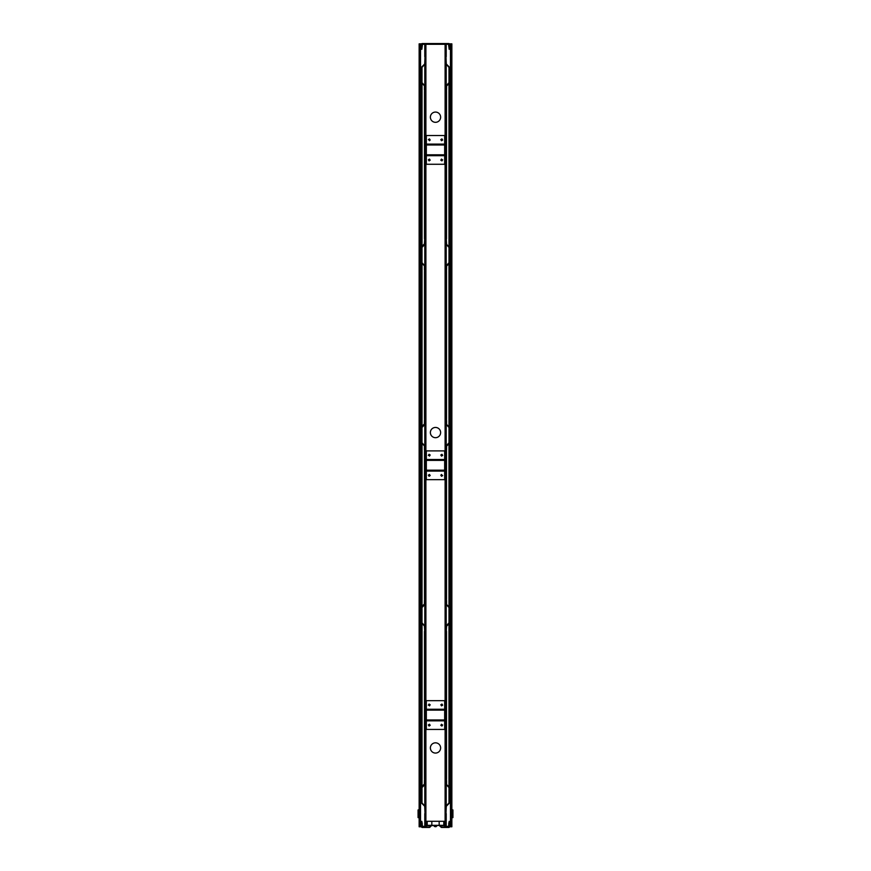 <?xml version="1.0" encoding="UTF-8"?>
<svg xmlns="http://www.w3.org/2000/svg" width="871" height="871" viewBox="0 0 871 871"><rect width="100%" height="100%" fill="white"/><g stroke="black" fill="none" stroke-linecap="round" stroke-linejoin="round"><path stroke-width="1.31" d="M422.185 43.55A0.588 0.588 0 0 0 421.597 44.138L422.185 43.55L448.815 43.55L449.403 44.138L449.153 49.048M446.279 89.887L445.985 94.046M446.213 44.062L448.739 44.247L449.186 49.32L448.521 44.269L445.985 44.279L445.985 826.35L448.521 826.372L449.186 821.309L448.739 826.383L446.213 826.568M446.279 269.945L445.985 274.104M446.377 90.334L446.485 93.6M446.159 93.72L446.279 86.381A0.806 0.806 0 0 1 446.518 85.815L449.055 83.268A0.784 0.784 0 0 0 449.284 82.712L449.284 67.317A0.784 0.784 0 0 0 449.055 66.762L446.518 64.214A0.806 0.806 0 0 1 446.279 63.648L445.985 56.68M446.377 270.348L446.485 273.657M446.159 273.777L446.279 266.439A0.806 0.806 0 0 1 446.518 265.873L449.055 263.336A0.784 0.784 0 0 0 449.284 262.77L449.284 247.375A0.784 0.784 0 0 0 449.055 246.82L446.518 244.272A0.806 0.806 0 0 1 446.279 243.706L445.985 236.738M446.279 450.002L445.985 454.161M446.377 450.416L446.485 453.715M446.159 453.835L446.279 446.496A0.806 0.806 0 0 1 446.518 445.93L449.055 443.393A0.784 0.784 0 0 0 449.284 442.838L449.284 427.432A0.784 0.784 0 0 0 449.055 426.877L446.518 424.34A0.806 0.806 0 0 1 446.279 423.763L446.094 416.795M446.605 781.744L446.377 780.34M446.159 776.692L446.377 780.307M446.605 601.687L446.377 600.282M446.159 596.635L446.377 600.239M446.094 596.853L446.279 603.821A0.806 0.806 0 0 0 446.518 604.398L449.055 606.935A0.784 0.784 0 0 1 449.284 607.49L449.284 622.896A0.784 0.784 0 0 1 449.055 623.451L446.518 625.988A0.806 0.806 0 0 0 446.279 626.565L445.985 633.533M446.605 421.629L446.159 416.578M448.739 44.247L448.805 44.998M450.677 77.214L450.677 253.603M450.677 437.329L450.677 613.728M450.677 73.545L450.677 43.844L451.853 43.844L451.853 826.786L451.2 826.786L451.2 43.844M450.677 793.786L450.677 617.397M450.677 433.671L450.677 257.272M450.906 793.786L450.906 617.397M450.906 613.728L450.906 437.329M450.906 433.671L450.906 257.272M450.906 73.545L450.906 43.844M450.906 253.603L450.906 77.214M449.109 48.449L449.109 44.138L445.103 44.279L445.103 826.35L445.767 826.786M450.677 826.786L449.392 826.786M450.677 43.844L449.316 43.844M424.721 780.743L425.015 776.584M424.787 826.568L422.261 826.383L421.814 821.309L422.479 826.372L425.015 826.35L425.015 44.279L422.479 44.269L421.814 49.32L422.261 44.247L425.015 44.279M424.721 600.685L425.015 596.526M424.623 780.34L424.515 777.041M425.015 633.533L424.721 626.565A0.806 0.806 0 0 0 424.482 625.988L421.945 623.451A0.784 0.784 0 0 1 421.716 622.896L421.716 607.49A0.784 0.784 0 0 1 421.945 606.935L424.482 604.398A0.806 0.806 0 0 0 424.721 603.821L424.906 596.853M424.623 600.282L424.515 596.983M424.721 420.628L425.015 416.469M424.732 453.726L424.721 446.496A0.806 0.806 0 0 0 424.482 445.93L421.945 443.393A0.784 0.784 0 0 1 421.716 442.838L421.716 427.432A0.784 0.784 0 0 1 421.945 426.877L424.482 424.34A0.806 0.806 0 0 0 424.721 423.763L424.906 416.795M424.623 420.181L424.515 416.915M425.015 56.68L424.721 63.648A0.806 0.806 0 0 1 424.482 64.214L421.945 66.762A0.784 0.784 0 0 0 421.716 67.317L421.716 82.712A0.784 0.784 0 0 0 421.945 83.268L424.482 85.815A0.806 0.806 0 0 1 424.721 86.381L425.015 93.741M424.395 88.886L424.841 93.937M424.721 93.916L424.721 243.706A0.806 0.806 0 0 1 424.482 244.272L421.945 246.82A0.784 0.784 0 0 0 421.716 247.375L421.716 262.77A0.784 0.784 0 0 0 421.945 263.336L424.482 265.873A0.806 0.806 0 0 1 424.721 266.439L425.015 273.799M424.395 268.943L424.623 270.348M424.841 273.995L424.623 270.391M424.395 449.001L424.623 450.416M424.841 454.052L424.623 450.449M422.195 44.998L422.261 44.247M420.323 793.416L420.323 617.027M420.323 433.301L420.323 256.912M420.323 797.085L420.323 826.786L419.147 826.786L419.147 43.844L419.8 43.844L419.8 826.786M420.323 76.844L420.323 253.243M420.323 436.97L420.323 613.358M420.094 76.844L420.094 253.243M420.094 256.912L420.094 433.301M420.094 436.97L420.094 613.358M420.094 797.085L420.094 826.786M420.094 617.027L420.094 793.416M425.233 826.786L425.897 826.35L425.897 44.279L421.891 44.138L421.891 48.449M420.323 43.844L421.684 43.844M420.323 826.786L421.608 826.786M451.418 43.844L451.418 826.786M439.474 825.425L431.112 825.599A0.588 0.588 0 0 1 431.526 825.425L439.474 825.425A0.588 0.588 0 0 1 439.888 825.599L441.564 827.156L448.805 827.156L449.098 822.246M439.474 825.719L441.151 827.276A0.588 0.588 0 0 0 441.564 827.45L448.805 827.45A0.588 0.588 0 0 0 449.392 826.862L449.175 821.44M431.112 825.599L429.436 827.156L422.195 827.156L421.902 822.246M421.825 821.44L421.608 826.862A0.588 0.588 0 0 0 422.195 827.45L429.436 827.45A0.588 0.588 0 0 0 429.849 827.276L431.319 825.806M448.369 827.156A0.729 0.729 0 0 0 449.098 826.427M448.837 822.757L448.728 823.912M448.728 826.427L445.07 826.427L445.07 821.288L425.897 821.288L425.93 826.427L422.272 826.427M444.7 821.288L444.7 826.427A0.729 0.729 0 0 0 445.429 827.156M421.902 826.427A0.729 0.729 0 0 0 422.631 827.156M422.163 822.757L422.272 823.912M425.571 827.156A0.729 0.729 0 0 0 426.3 826.427L426.3 821.288M445.473 44.279L425.527 44.279M421.597 44.138L421.847 49.048M448.815 43.55A0.588 0.588 0 0 1 449.403 44.138L448.815 43.55M419.582 826.786L419.582 43.844M434.487 135.528L436.513 135.528M436.513 729.43L434.487 729.43M435.5 122.321A5.139 5.139 0 0 1 431.058 114.624A5.139 5.139 0 0 1 439.942 114.624A5.139 5.139 0 0 1 435.5 122.321M435.5 437.699A5.139 5.139 0 0 1 431.058 430.002A5.139 5.139 0 0 1 439.942 430.002A5.139 5.139 0 0 1 435.5 437.699M435.5 753.077A5.139 5.139 0 0 1 431.058 745.38A5.139 5.139 0 0 1 439.942 745.38A5.139 5.139 0 0 1 435.5 753.077M442.653 705.151L441.553 705.88L440.813 704.781L441.913 704.051L442.653 705.151M429.087 705.151L428.347 705.151L429.087 704.051L430.187 704.781L429.447 705.88L429.087 705.151M441.913 724.955L442.653 724.955L441.913 726.055L440.813 725.314L441.553 724.215L441.913 724.955M428.347 724.955L429.447 724.215L430.187 725.314L429.087 726.055L428.347 724.955M426.333 720.84L444.667 720.84L444.667 729.43L426.333 729.43L426.333 720.557L444.667 720.557L444.667 710.137L426.333 710.137L426.333 709.549L444.667 709.549L444.667 710.137M426.333 710.137L426.333 720.557M426.333 709.255L444.667 709.255L444.667 700.676L426.333 700.676L426.333 709.549M442.653 140.002L441.553 140.732L440.813 139.632L441.913 138.892L442.653 140.002M429.087 140.002L428.347 139.632L429.447 138.892L430.187 140.002L429.447 140.732L429.087 140.002M441.913 159.796L442.653 159.796L441.913 160.895L440.813 160.166L441.553 159.066L441.913 159.796M428.347 159.796L429.447 159.066L430.187 160.166L429.087 160.895L428.347 159.796M426.333 155.691L444.667 155.691L444.667 164.271L426.333 164.271L426.333 155.397L444.667 155.397L444.667 144.989L426.333 144.989L426.333 144.401L444.667 144.401L444.667 144.989M426.333 144.989L426.333 155.397M426.333 144.107L444.667 144.107L444.667 135.528L426.333 135.528L426.333 144.401M425.015 63.648A1.1 1.1 0 0 1 424.689 64.421L422 67.317L422 82.712L424.689 85.608A1.1 1.1 0 0 1 425.015 86.381M445.985 86.381A1.1 1.1 0 0 1 446.311 85.608L449.001 82.712L449.001 67.317L446.311 64.421A1.1 1.1 0 0 1 445.985 63.648M425.015 243.706A1.1 1.1 0 0 1 424.689 244.479L422 247.375L422 262.77L424.689 265.666A1.1 1.1 0 0 1 425.015 266.439M445.985 266.439A1.1 1.1 0 0 1 446.311 265.666L449.001 262.77L449.001 247.375L446.311 244.479A1.1 1.1 0 0 1 445.985 243.706M425.015 423.763A1.1 1.1 0 0 1 424.689 424.547L422 427.432L422 442.838L424.689 445.723A1.1 1.1 0 0 1 425.015 446.496M445.985 446.496A1.1 1.1 0 0 1 446.311 445.723L449.001 442.838L449.001 427.432L446.311 424.547A1.1 1.1 0 0 1 445.985 423.763M425.015 603.821A1.1 1.1 0 0 1 424.689 604.605L422 607.49L422 622.896L424.689 625.781A1.1 1.1 0 0 1 425.015 626.565M445.985 626.565A1.1 1.1 0 0 1 446.311 625.781L449.001 622.896L449.001 607.49L446.311 604.605A1.1 1.1 0 0 1 445.985 603.821M425.015 813.59L424.721 806.622A0.806 0.806 0 0 0 424.482 806.045L421.945 803.508A0.784 0.784 0 0 1 421.716 802.953L421.716 787.547A0.784 0.784 0 0 1 421.945 786.992L424.482 784.455A0.806 0.806 0 0 0 424.721 783.889L425.015 776.921M425.015 783.889A1.1 1.1 0 0 1 424.689 784.662L422 787.547L422 802.953L424.689 805.838A1.1 1.1 0 0 1 425.015 806.622M445.985 776.921L446.279 783.889A0.806 0.806 0 0 0 446.518 784.455L449.055 786.992A0.784 0.784 0 0 1 449.284 787.547L449.284 802.953A0.784 0.784 0 0 1 449.055 803.508L446.518 806.045A0.806 0.806 0 0 0 446.279 806.622L445.985 813.59M445.985 806.622A1.1 1.1 0 0 1 446.311 805.838L449.001 802.953L449.001 787.547L446.311 784.662A1.1 1.1 0 0 1 445.985 783.889M421.88 83.453L421.716 246.46L424.645 243.706L421.88 246.46M424.645 86.196L424.645 89.659M424.645 238.752L424.645 243.706M424.438 243.706L424.721 238.752M424.591 91.15L424.438 89.735M424.438 89.016L424.438 86.196M449.12 246.46L449.284 83.453L446.355 86.196L449.12 83.453M446.355 243.706L446.355 238.752M446.355 89.659L446.355 86.196M446.562 86.196L446.562 89.016M446.562 89.735L446.409 91.15M446.279 238.752L446.562 243.706M446.279 236.738L446.279 93.916M421.88 263.51L421.716 426.518L424.645 423.763L421.88 426.518M424.645 266.254L424.645 269.716M424.645 420.856L424.645 423.763M424.438 423.763L424.438 421.499M424.438 420.78L424.58 418.809M424.591 271.208L424.438 269.792M424.438 269.074L424.438 266.254M424.721 273.973L424.721 416.599M449.12 426.518L449.284 263.51L446.355 266.254L449.12 263.51M446.355 423.763L446.355 420.856M446.355 269.716L446.355 266.254M446.562 266.254L446.562 269.074M446.562 269.792L446.409 271.208M446.42 418.809L446.562 420.78M446.562 421.499L446.562 423.763M446.279 416.599L446.279 273.973M421.88 443.568L421.716 606.575L424.645 603.821L421.88 606.575M424.645 446.322L424.645 449.784M424.645 600.914L424.645 603.821M424.438 603.821L424.438 601.556M424.438 600.848L424.58 598.878M424.591 451.265L424.438 449.85M424.438 449.131L424.438 446.322M424.721 454.031L424.721 596.657M449.12 606.575L449.284 443.568L446.355 446.322L449.12 443.568M446.355 603.821L446.355 600.914M446.355 449.784L446.355 446.322M446.562 446.322L446.562 449.131M446.562 449.85L446.409 451.265M446.42 598.878L446.562 600.848M446.562 601.556L446.562 603.821M446.279 596.657L446.279 454.031M421.88 623.625L421.716 786.633L424.645 783.889L421.88 786.633M424.645 626.38L424.645 631.333M424.645 780.971L424.645 783.889M424.438 783.889L424.438 781.614M424.438 780.906L424.58 778.935M424.721 631.333L424.438 626.38M424.721 633.533L424.721 776.714M449.12 786.633L449.284 623.625L446.355 626.38L449.12 623.625M446.355 783.889L446.355 780.971M446.355 631.333L446.355 626.38M446.562 626.38L446.279 631.333M446.42 778.935L446.562 780.906M446.562 781.614L446.562 783.889M446.279 776.714L446.279 633.533M442.653 455.381L441.553 456.11L440.813 455.01L441.913 454.281L442.653 455.381M429.087 455.381L428.347 455.381L429.087 454.281L430.187 455.01L429.447 456.11L429.087 455.381M441.913 475.174L442.653 475.544L441.553 476.285L440.813 475.174L441.553 474.445L441.913 475.174M428.347 475.174L429.447 474.445L430.187 475.544L429.087 476.285L428.347 475.174M426.333 471.069L444.667 471.069L444.667 479.649L426.333 479.649L426.333 470.776L444.667 470.776L444.667 460.367L426.333 460.367L426.333 459.779L444.667 459.779L444.667 460.367M426.333 460.367L426.333 470.776M426.333 459.485L444.667 459.485L444.667 450.906L426.333 450.906L426.333 459.779M451.853 817.619L452.92 817.619L452.92 809.921L451.853 809.921M419.147 809.921L418.08 809.921L418.08 817.619L419.147 817.619M439.169 821.288L439.169 825.327L444.297 825.327L444.297 821.288M439.169 825.327L431.831 825.327L431.831 821.288M431.831 825.327L426.703 825.327L426.703 821.288M431.025 825.686L426.703 825.686A0.729 0.729 0 0 1 426.3 825.577M426.703 825.327L426.333 821.288M439.975 825.686L444.297 825.686A0.729 0.729 0 0 0 444.7 825.577M444.297 825.327L444.667 821.288M426.224 821.701L426.877 822.017L426.224 821.701M426.703 822.616L426.333 821.429M435.326 826.568L435.315 826.688A1.971 1.862 74.5 0 1 435.25 826.677A1.971 0.621 -84.7 0 1 435.217 826.677A1.971 1.96 -0 0 1 434.781 826.568L434.781 826.579A1.971 1.96 0 0 0 435.25 826.688A1.971 1.862 74.5 0 0 435.315 826.688L435.326 826.568A1.884 1.873 0 0 0 435.674 826.568L435.685 826.688A1.971 1.862 -74.5 0 0 435.783 826.677A1.971 1.96 0 0 0 436.219 826.568L436.219 826.568A1.971 1.96 -0 0 1 435.75 826.688L435.75 826.677A1.971 0.621 84.7 0 1 435.75 826.688A1.971 1.862 -74.5 0 1 435.685 826.688L435.674 826.568M434.803 826.274L436.197 826.274M434.259 826.274L436.883 825.926L434.259 826.274A1.971 1.971 0 0 0 434.781 826.579L434.781 826.568M444.776 821.701L444.123 822.017L444.776 821.701M446.213 44.279L446.213 56.68M446.213 64.302L446.213 85.728M446.213 244.37L446.213 265.786M446.213 424.427L446.213 445.843M446.213 604.485L446.213 625.901M446.213 784.542L446.213 805.958M446.213 813.59L446.213 826.35M450.459 826.786L450.459 43.844M424.787 826.35L424.787 813.59M424.787 805.958L424.787 784.542M424.787 625.901L424.787 604.485M424.787 445.843L424.787 424.427M424.787 265.786L424.787 244.37M424.787 85.728L424.787 64.302M424.787 56.68L424.787 44.279M420.541 43.844L420.541 826.786M426.333 719.969L444.667 719.969M426.333 154.809L444.667 154.809M422.021 83.616L422.021 246.286M424.493 91.15L424.493 238.752M448.979 246.286L448.979 83.616M446.507 238.752L446.507 91.15M422.021 263.673L422.021 426.355M424.493 271.208L424.493 418.809M448.979 426.355L448.979 263.673M446.507 418.809L446.507 271.208M422.021 443.731L422.021 606.412M424.493 451.265L424.493 598.878M448.979 606.412L448.979 443.731M446.507 598.878L446.507 451.265M422.021 623.788L422.021 786.469M424.493 631.333L424.493 778.935M448.979 786.469L448.979 623.788M446.507 778.935L446.507 631.333M426.333 470.188L444.667 470.188M443.807 825.327L443.807 821.288M427.193 825.327L427.193 821.288"/></g></svg>
